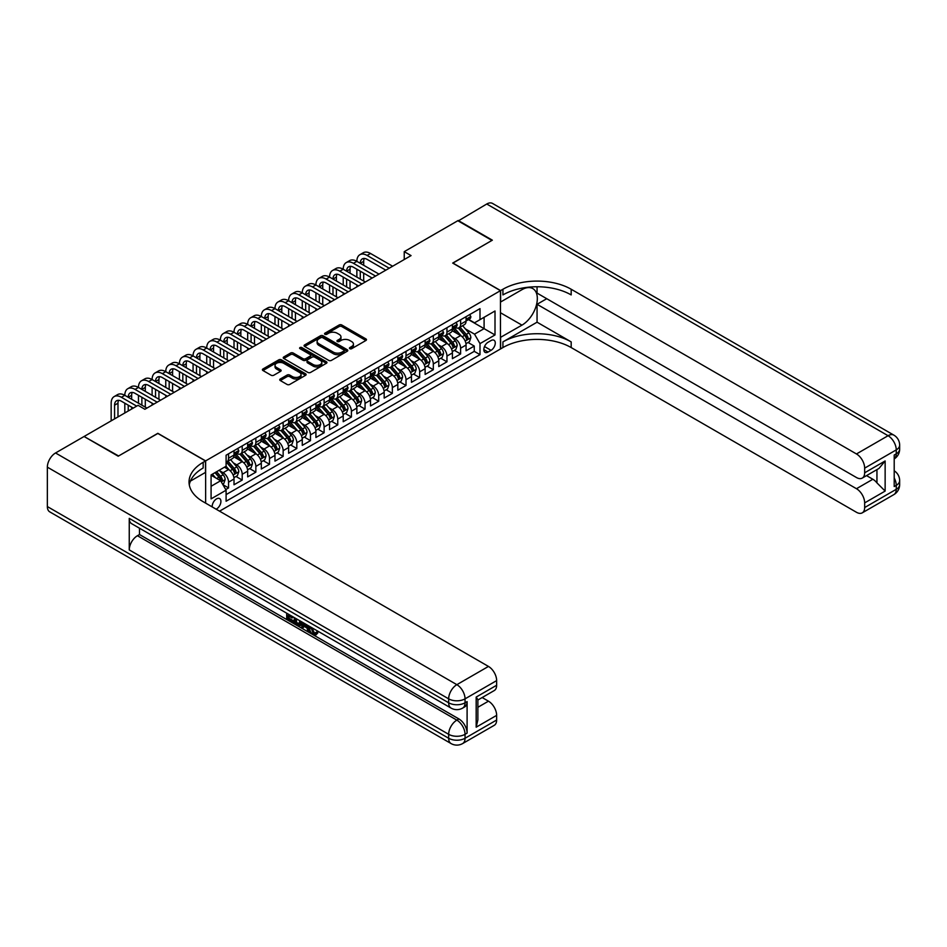 <?xml version="1.0" encoding="UTF-8"?>
<svg xmlns="http://www.w3.org/2000/svg" width="947" height="947" viewBox="0 0 947 947"><rect width="100%" height="100%" fill="white"/><g stroke="black" fill="none" stroke-linecap="round" stroke-linejoin="round"><path stroke-width="1.42" d="M349.81 348.685A1.326 0.769 0 0 0 351.68 348.685L365.921 340.47A1.894 1.089 0 0 0 366.477 339.701A1.894 1.089 0 0 0 365.921 338.919L341.808 324.999A1.894 1.089 0 0 0 339.121 324.999L324.892 333.214A1.326 0.769 0 0 0 326.762 334.303L328.609 333.237A6.061 3.504 0 0 1 337.179 333.237L339.192 334.398A6.061 3.504 0 0 1 340.967 336.872A6.061 3.504 0 0 1 339.192 339.346L337.345 340.411A1.326 0.769 0 0 0 339.227 341.5L341.062 340.435A6.061 3.504 0 0 1 349.644 340.435L351.657 341.595A6.061 3.504 0 0 1 353.432 344.069A6.061 3.504 0 0 1 351.657 346.543L349.81 347.608A1.326 0.769 0 0 0 349.81 348.685L349.81 347.608M216.117 509.19A6.179 3.563 120 0 0 216.543 508.965A6.179 3.563 120 0 0 220.58 503.52A6.179 3.563 120 0 0 219.633 498.572A6.179 3.563 120 0 0 216.543 498.88A6.179 3.563 120 0 0 212.199 506.929M280.3 378.989A1.894 1.089 0 0 0 279.744 379.771A1.894 1.089 0 0 0 280.3 380.54L287.071 384.446A1.894 1.089 0 0 0 289.746 384.446L305.561 375.32A1.894 1.089 0 0 0 306.118 374.55A1.894 1.089 0 0 0 305.561 373.769L281.448 359.848A1.894 1.089 0 0 0 278.761 359.848L262.958 368.975A1.894 1.089 0 0 0 262.402 369.744A1.894 1.089 0 0 0 262.958 370.526L271.126 375.237A1.894 1.089 0 0 0 273.801 375.237L280.572 371.331A1.894 1.089 0 0 0 281.129 370.561A1.894 1.089 0 0 0 280.572 369.792L276.524 367.448A5.066 2.924 0 0 1 275.032 365.376A5.066 2.924 0 0 1 278.158 362.677A5.066 2.924 0 0 1 283.686 363.305L299.56 372.479A5.066 2.924 0 0 1 301.051 374.55A5.066 2.924 0 0 1 297.914 377.249A5.066 2.924 0 0 1 292.398 376.61L289.746 375.083A1.894 1.089 0 0 0 287.071 375.083L280.3 378.989L280.3 380.54M157.853 433.466L118.6 455.969L84.484 436.733M157.853 433.312L205.629 460.893L500.466 290.658L500.466 348.981L219.55 511.167M84.484 436.259L138.061 405.328L144.879 409.27L411.057 255.595L404.239 251.653L457.815 220.722L491.943 240.42L452.69 263.077L500.466 290.658M328.739 360.393A1.894 1.089 0 0 0 331.414 360.393L347.229 351.266A1.894 1.089 0 0 0 347.786 350.485A1.894 1.089 0 0 0 347.229 349.715L323.116 335.794A1.894 1.089 0 0 0 320.429 335.794L304.626 344.921A1.894 1.089 0 0 0 304.07 345.691A1.894 1.089 0 0 0 304.626 346.46L328.739 360.393M300.53 348.981A1.326 0.769 0 0 1 301.88 349.159L301.88 347.585L326.395 361.742A1.894 1.089 0 0 1 326.952 362.512A1.894 1.089 0 0 1 326.395 363.293L310.58 372.42A1.894 1.089 0 0 1 307.905 372.42L283.792 358.499L290.551 354.616L290.551 353.042L283.792 356.948A1.894 1.089 0 0 0 283.236 357.717A1.894 1.089 0 0 0 283.792 358.499L283.792 356.948M290.551 354.616A1.894 1.089 0 0 1 293.239 354.616L293.239 353.042A1.894 1.089 0 0 0 290.551 353.042M293.239 353.042L303.016 358.688A1.894 1.089 0 0 0 305.692 358.688L310.178 356.096A1.894 1.089 0 0 0 310.734 355.326A1.894 1.089 0 0 0 310.178 354.545L299.998 348.674A1.326 0.769 0 0 1 301.88 347.585M225.729 489.552L228.558 487.918L222.888 484.651M219.668 470.73L223.101 472.707A7.718 4.463 60 0 1 228.558 482.165L234.016 479.016L234.016 484.769L242.207 480.046L235.992 476.459M233.317 462.858L236.75 464.835A7.718 4.463 60 0 1 242.207 474.293L247.664 471.133L247.664 476.886L255.856 472.162L249.641 468.576M246.966 454.974L250.399 456.951A7.718 4.463 60 0 1 255.856 466.409L261.313 463.261L261.313 469.014L269.504 464.279L263.302 460.692M260.614 447.091L264.047 449.067A7.718 4.463 60 0 1 269.504 458.526L274.973 455.377L274.973 461.13L283.153 456.395L276.95 452.808M274.275 439.207L277.696 441.184A7.718 4.463 60 0 1 283.153 450.642L288.622 447.493L288.622 453.246L296.813 448.523L290.599 444.936M287.924 431.323L291.345 433.312A7.718 4.463 60 0 1 296.813 442.77L302.271 439.609L302.271 445.362L310.462 440.639L304.247 437.052M301.572 423.451L304.993 425.428A7.718 4.463 60 0 1 310.462 434.886L315.919 431.737L315.919 437.49L324.111 432.755L317.896 429.169M315.221 415.567L318.654 417.544A7.718 4.463 60 0 1 324.111 427.002L329.568 423.854L329.568 429.607L337.759 424.872L331.545 421.285M328.869 407.683L332.302 409.66A7.718 4.463 60 0 1 337.759 419.119L343.216 415.97L343.216 421.723L351.408 417L345.193 413.413M342.518 399.8L345.951 401.788A7.718 4.463 60 0 1 351.408 411.247L356.865 408.086L356.865 413.839L365.057 409.116L358.854 405.529M356.167 391.928L359.6 393.905A7.718 4.463 60 0 1 365.057 403.363L370.514 400.202L370.514 405.955L378.705 401.232L372.502 397.645M369.827 384.044L373.248 386.021A7.718 4.463 60 0 1 378.705 395.479L384.174 392.33L384.174 398.083L392.354 393.348L386.151 389.762M383.476 376.16L386.897 378.137A7.718 4.463 60 0 1 392.354 387.595L397.823 384.446L397.823 390.2L406.014 385.476L399.8 381.89M397.124 368.276L400.545 370.265A7.718 4.463 60 0 1 406.014 379.723L411.472 376.563L411.472 382.316L419.663 377.593L413.448 374.006M410.773 360.405L414.194 362.381A7.718 4.463 60 0 1 419.663 371.84L425.12 368.679L425.12 374.432L433.312 369.709L427.097 366.122M424.422 352.521L427.855 354.498A7.718 4.463 60 0 1 433.312 363.956L438.769 360.807L438.769 366.56L446.96 361.825L440.746 358.238M438.07 344.637L441.503 346.614A7.718 4.463 60 0 1 446.96 356.072L452.417 352.923L452.417 358.676L460.609 353.953L460.609 348.188A7.718 4.463 -120 0 0 455.152 338.742L451.719 336.753M454.394 350.366L460.609 353.953M234.016 479.016A7.718 4.463 -120 0 0 228.558 469.558L224.463 467.191M247.664 471.133A7.718 4.463 -120 0 0 242.207 461.674L233.767 456.809M261.313 463.261A7.718 4.463 -120 0 0 255.856 453.802L247.416 448.925M274.973 455.377A7.718 4.463 -120 0 0 269.504 445.919L261.064 441.042M288.622 447.493A7.718 4.463 -120 0 0 283.153 438.035L274.713 433.158M302.271 439.609A7.718 4.463 -120 0 0 296.813 430.151L288.362 425.286M315.919 431.737A7.718 4.463 -120 0 0 310.462 422.279L302.022 417.402M329.568 423.854A7.718 4.463 -120 0 0 324.111 414.395L315.671 409.518M343.216 415.97A7.718 4.463 -120 0 0 337.759 406.512L329.319 401.635M356.865 408.086A7.718 4.463 -120 0 0 351.408 398.628L342.968 393.763M370.514 400.202A7.718 4.463 -120 0 0 365.057 390.756L356.617 385.879M384.174 392.33A7.718 4.463 -120 0 0 378.705 382.872L370.265 377.995M397.823 384.446A7.718 4.463 -120 0 0 392.354 374.988L383.914 370.111M411.472 376.563A7.718 4.463 -120 0 0 406.014 367.105L397.562 362.239M425.12 368.679A7.718 4.463 -120 0 0 419.663 359.233L411.223 354.356M438.769 360.807A7.718 4.463 -120 0 0 433.312 351.349L424.872 346.472M452.417 352.923A7.718 4.463 -120 0 0 446.96 343.465L438.52 338.588M491.055 340.553L488.048 342.281A5.99 3.457 120 0 0 484.142 347.561A5.99 3.457 120 0 0 485.053 352.355A5.99 3.457 120 0 0 488.048 352.059L491.055 350.319A5.99 3.457 120 0 0 494.961 345.051A5.99 3.457 120 0 0 494.038 340.257A5.99 3.457 120 0 0 491.055 340.553M205.629 503.129L205.629 460.893M211.086 486.273L220.639 480.756L226.096 490.203L226.096 501.235L479.999 354.652L479.999 343.619L474.53 334.161L465.368 328.881M226.096 490.203L211.086 498.88L211.086 474.921L226.096 466.244L226.096 455.211L479.999 308.627L479.999 319.66L495.009 310.995L495.009 334.954L479.999 343.619M236.679 453.435L236.75 453.483A7.718 4.463 60 0 0 240.609 453.862L246.066 450.713A7.718 4.463 -120 0 0 247.664 447.173L247.664 442.77M250.328 445.563L250.399 445.599A7.718 4.463 60 0 0 254.258 445.99L259.715 442.829A7.718 4.463 -120 0 0 261.313 439.301L261.313 434.886M263.976 437.68L264.047 437.715A7.718 4.463 60 0 0 267.906 438.106L273.363 434.945A7.718 4.463 -120 0 0 274.973 431.418L274.973 427.002M277.625 429.796L277.696 429.843A7.718 4.463 60 0 0 281.555 430.222L287.024 427.073A7.718 4.463 -120 0 0 288.622 423.534L288.622 419.119M291.274 421.912L291.345 421.96A7.718 4.463 60 0 0 295.204 422.338L300.673 419.19A7.718 4.463 -120 0 0 302.271 415.65L302.271 411.247M304.922 414.04L304.993 414.076A7.718 4.463 60 0 0 308.864 414.466L314.321 411.306A7.718 4.463 -120 0 0 315.919 407.778L315.919 403.363M318.583 406.156L318.654 406.192A7.718 4.463 60 0 0 322.513 406.583L327.97 403.422A7.718 4.463 -120 0 0 329.568 399.894L329.568 395.479M332.231 398.273L332.302 398.32A7.718 4.463 60 0 0 336.161 398.699L341.618 395.55A7.718 4.463 -120 0 0 343.216 392.011L343.216 387.595M345.88 390.389L345.951 390.436A7.718 4.463 60 0 0 349.81 390.815L355.267 387.666A7.718 4.463 -120 0 0 356.865 384.127L356.865 379.711M359.529 382.517L359.6 382.552A7.718 4.463 60 0 0 363.459 382.931L368.916 379.783A7.718 4.463 -120 0 0 370.514 376.255L370.514 371.84M373.177 374.633L373.248 374.669A7.718 4.463 60 0 0 377.107 375.059L382.564 371.899A7.718 4.463 -120 0 0 384.174 368.371L384.174 363.956M386.826 366.749L386.897 366.797A7.718 4.463 60 0 0 390.756 367.176L396.225 364.027A7.718 4.463 -120 0 0 397.823 360.487L397.823 356.072M400.474 358.866L400.545 358.913A7.718 4.463 60 0 0 404.405 359.292L409.873 356.143A7.718 4.463 -120 0 0 411.472 352.604L411.472 348.188M414.123 350.994L414.194 351.029A7.718 4.463 60 0 0 418.065 351.408L423.522 348.259A7.718 4.463 -120 0 0 425.12 344.732L425.12 340.316M427.784 343.11L427.855 343.145A7.718 4.463 60 0 0 431.714 343.536L437.171 340.375A7.718 4.463 -120 0 0 438.769 336.848L438.769 332.433M441.432 335.226L441.503 335.274A7.718 4.463 60 0 0 445.362 335.652L450.819 332.504A7.718 4.463 -120 0 0 452.417 328.964L452.417 324.549M226.096 494.618L474.258 351.349L474.258 346.069L466.066 350.792L466.066 345.039A7.718 4.463 -120 0 0 460.609 335.581L452.169 330.716M455.081 327.342L455.152 327.39A7.718 4.463 -120 0 0 459.011 327.769A7.718 4.463 -120 0 0 460.609 324.241L460.609 319.826M459.011 327.769L464.468 324.62A7.718 4.463 -120 0 0 466.066 321.08L466.066 316.665M228.558 453.802L228.558 458.206A7.718 4.463 60 0 1 226.96 461.745A7.718 4.463 60 0 1 226.096 462.053M226.96 461.745L232.417 458.597A7.718 4.463 -120 0 0 234.016 455.057L234.016 450.642M242.207 445.919L242.207 450.334A7.718 4.463 60 0 1 240.609 453.862M255.856 438.035L255.856 442.45A7.718 4.463 60 0 1 254.258 445.99M269.504 430.151L269.504 434.566A7.718 4.463 60 0 1 267.906 438.106M283.153 422.279L283.153 426.683A7.718 4.463 60 0 1 281.555 430.222M296.813 414.395L296.813 418.811A7.718 4.463 60 0 1 295.204 422.338M310.462 406.512L310.462 410.927A7.718 4.463 60 0 1 308.864 414.466M324.111 398.628L324.111 403.043A7.718 4.463 60 0 1 322.513 406.583M337.759 390.756L337.759 395.159A7.718 4.463 60 0 1 336.161 398.699M351.408 382.872L351.408 387.287A7.718 4.463 60 0 1 349.81 390.815M365.057 374.988L365.057 379.404A7.718 4.463 60 0 1 363.459 382.931M378.705 367.105L378.705 371.52A7.718 4.463 60 0 1 377.107 375.059M392.354 359.233L392.354 363.636A7.718 4.463 60 0 1 390.756 367.176M406.014 351.349L406.014 355.764A7.718 4.463 60 0 1 404.405 359.292M419.663 343.465L419.663 347.88A7.718 4.463 60 0 1 418.065 351.408M433.312 335.581L433.312 339.997A7.718 4.463 60 0 1 431.714 343.536M446.96 327.698L446.96 332.113A7.718 4.463 60 0 1 445.362 335.652M446.96 356.072L446.96 361.825M433.312 363.956L433.312 369.709M419.663 371.84L419.663 377.593M406.014 379.723L406.014 385.476M392.354 387.595L392.354 393.348M378.705 395.479L378.705 401.232M365.057 403.363L365.057 409.116M351.408 411.247L351.408 417M337.759 419.119L337.759 424.872M324.111 427.002L324.111 432.755M310.462 434.886L310.462 440.639M296.813 442.77L296.813 448.523M283.153 450.642L283.153 456.395M269.504 458.526L269.504 464.279M255.856 466.409L255.856 472.162M242.207 474.293L242.207 480.046M228.558 482.165L228.558 487.918M220.639 480.756L211.086 475.228M474.53 334.161L484.095 328.645L484.095 317.304L495.009 310.995M468.457 319.624L495.009 334.954M468.729 319.47L474.53 322.82L479.999 319.66M404.239 251.653L404.239 259.537M468.055 342.483L474.258 346.069M474.258 351.349L479.999 354.652M350.343 348.875L351.657 348.117A6.061 3.504 0 0 0 353.432 345.643L353.432 344.069M340.967 336.872L340.967 338.446A6.061 3.504 0 0 1 339.192 340.92L337.878 341.678M365.897 340.482L341.808 326.573A1.894 1.089 0 0 0 339.121 326.573L325.413 334.492M347.206 351.278L323.116 337.369A1.894 1.089 0 0 0 320.429 337.369L304.65 346.484L304.626 344.921M343.879 351.029A1.326 0.769 0 0 0 343.879 349.952L322.714 337.724A1.326 0.769 0 0 0 320.832 337.724L318.89 338.848A6.061 3.504 0 0 0 317.115 341.322A6.061 3.504 0 0 0 318.89 343.797L333.368 352.154A6.061 3.504 0 0 0 341.938 352.154L343.879 351.029L343.879 352.604A1.326 0.769 0 0 0 344.27 352.059L344.27 350.485M317.115 341.322L317.115 342.897A6.061 3.504 0 0 0 318.89 345.371L318.89 343.797M343.879 352.604L341.938 353.728A6.061 3.504 0 0 1 333.368 353.728L318.89 345.371M293.239 354.616L303.016 360.262A1.894 1.089 0 0 0 305.692 360.262L310.178 357.67A1.894 1.089 0 0 0 310.734 356.901L310.734 355.326M301.88 349.159L326.372 363.305M313.161 364.548A5.066 2.924 0 0 0 318.689 365.187A5.066 2.924 0 0 0 321.814 362.476A5.066 2.924 0 0 0 320.335 360.405L314.735 357.185A1.894 1.089 0 0 0 312.06 357.185L307.574 359.765A1.894 1.089 0 0 0 307.017 360.547A1.894 1.089 0 0 0 307.574 361.316L313.161 364.548L313.161 366.122A5.066 2.924 0 0 0 318.689 366.761A5.066 2.924 0 0 0 321.814 364.05L321.814 362.476M307.017 360.547L307.017 362.121A1.894 1.089 0 0 0 307.574 362.89L307.574 361.316M313.161 366.122L307.574 362.89M301.051 374.55L301.051 376.125A5.066 2.924 0 0 1 297.914 378.824A5.066 2.924 0 0 1 292.398 378.196L289.746 376.657A1.894 1.089 0 0 0 287.071 376.657L280.324 380.552M275.032 365.376L275.032 366.951A5.066 2.924 0 0 0 276.524 369.022L276.524 367.448M280.572 369.792L280.572 371.331L276.524 369.022M305.538 375.332L281.448 361.423A1.894 1.089 0 0 0 278.761 361.423L262.982 370.537L262.958 368.975M465.96 343.69L469.487 341.654L470.848 337.712A5.114 2.959 -120 0 0 468.86 332.906L462.621 325.685M461.367 336.078L454.24 327.828M457.318 333.675L453.175 328.893A12.264 7.079 -120 0 0 452.796 328.467M458.312 328.053L464.622 335.356A5.114 2.959 60 0 1 466.445 338.872C467.214 339.902 467.759 339.594 468.09 337.925A5.114 2.959 -120 0 0 466.267 334.409L460.029 327.188M458.691 327.934L465.462 335.783A2.604 1.503 60 0 1 466.125 336.801L468.09 337.925M466.445 338.872L466.824 339.488M469.688 314.582L470.848 316.594A5.114 2.959 60 0 1 469.783 318.855L467.191 320.346A5.114 2.959 -120 0 0 468.09 319.175L467.984 318.725M111.166 420.859L111.166 403.197A14.477 8.357 60 0 1 114.161 396.58L117.57 394.603A14.477 8.357 60 0 1 124.815 395.325A14.477 8.357 60 0 1 127.809 388.696L131.231 386.719A14.477 8.357 60 0 1 138.463 387.441A14.477 8.357 60 0 1 141.458 380.812L144.879 378.847A14.477 8.357 60 0 1 152.112 379.558A14.477 8.357 60 0 1 155.119 372.929L158.528 370.964A14.477 8.357 60 0 1 165.761 371.674A14.477 8.357 60 0 1 168.767 365.057L172.176 363.08A14.477 8.357 60 0 1 179.421 363.802A14.477 8.357 60 0 1 182.416 357.173L185.825 355.196A14.477 8.357 60 0 1 193.07 355.918A14.477 8.357 60 0 1 196.065 349.289L199.474 347.324A14.477 8.357 60 0 1 206.718 348.034A14.477 8.357 60 0 1 209.713 341.405L213.122 339.44A14.477 8.357 60 0 1 220.367 340.151A14.477 8.357 60 0 1 223.362 333.522L226.783 331.557A14.477 8.357 60 0 1 234.016 332.279A14.477 8.357 60 0 1 237.01 325.65L240.431 323.673A14.477 8.357 60 0 1 247.664 324.395A14.477 8.357 60 0 1 250.671 317.766L254.08 315.801A14.477 8.357 60 0 1 261.313 316.511A14.477 8.357 60 0 1 264.32 309.882L267.729 307.917A14.477 8.357 60 0 1 274.973 308.627A14.477 8.357 60 0 1 277.968 301.998L281.377 300.033A14.477 8.357 60 0 1 288.622 300.755A14.477 8.357 60 0 1 291.617 294.126L295.026 292.15A14.477 8.357 60 0 1 302.271 292.872A14.477 8.357 60 0 1 305.265 286.243L308.675 284.278A14.477 8.357 60 0 1 315.919 284.988A14.477 8.357 60 0 1 318.914 278.359L322.335 276.394A14.477 8.357 60 0 1 329.568 277.104A14.477 8.357 60 0 1 332.563 270.475L335.984 268.51A14.477 8.357 60 0 1 343.216 269.232A14.477 8.357 60 0 1 346.211 262.603L349.632 260.626A14.477 8.357 60 0 1 356.865 261.348A14.477 8.357 60 0 1 359.872 254.719L363.281 252.742A14.477 8.357 60 0 1 370.514 253.465L392.638 266.237M359.872 254.719A14.477 8.357 60 0 1 367.105 255.441L389.217 268.202M466.244 320.595L466.267 320.595A5.114 2.959 -120 0 0 467.191 320.346M467.427 318.796L468.09 319.175L466.445 320.122A5.114 2.959 60 0 1 466.066 320.844M385.808 270.167L367.105 259.371A9.648 5.575 -120 0 0 362.275 258.898A9.648 5.575 -120 0 0 360.286 263.313L363.695 261.348L363.695 265.29M364.299 258.448A9.648 5.575 -120 0 0 363.695 261.348M360.286 271.197L360.286 279.081M363.695 273.162L363.695 281.046M356.865 286.882L356.865 284.988M356.865 277.104L356.865 269.232M458.218 220.959L486.746 204.007L888.073 435.715A11.577 6.688 120 0 1 893.861 435.135A11.577 11.577 0 0 1 899.65 445.173A11.577 6.688 180 0 1 896.253 449.896L864.658 468.138A11.577 6.688 -120 0 0 856.467 453.956L888.073 435.715A11.577 6.688 60 0 1 896.253 449.896L896.253 453.838L894.205 455.022L894.205 486.545L896.253 485.361L896.253 489.303A11.577 6.688 60 0 1 893.861 494.606L862.255 512.848A11.577 6.688 -120 0 0 864.658 507.545L896.253 489.303A11.577 6.688 0 0 0 899.65 484.568A11.577 11.577 0 0 1 893.861 494.606M458.218 220.485L492.345 240.183L452.832 263.159M500.466 337.392L521.963 325.141A21.722 12.536 120 0 0 536.156 305.999A21.722 12.536 120 0 0 532.83 288.598A21.722 12.536 120 0 0 521.963 289.675L500.608 302.01L500.608 290.587L502.928 289.249A48.261 27.865 180 0 1 571.183 289.249L856.467 453.956M500.608 337.475L500.608 348.898L502.928 347.561A48.261 27.865 180 0 1 571.183 347.561L856.467 512.28A11.577 6.688 -120 0 0 862.255 512.848M537.056 322.193L502.928 341.891A48.261 27.865 180 0 1 571.183 341.891L537.056 322.193L537.056 304.295L546.739 298.707M537.056 286.763L537.056 293.108L856.467 477.525A11.577 6.688 -120 0 0 862.255 478.093A11.577 6.688 -120 0 0 864.658 472.79L885.137 460.964L885.137 491.079L876.946 482.887L876.946 469.617M885.137 491.079L864.658 502.893L864.658 507.545M864.658 502.893A11.577 6.688 -120 0 0 856.467 488.711L872.85 479.253A11.577 6.688 60 0 1 876.946 482.887M537.056 304.295L856.467 488.711M486.746 204.007A11.577 6.688 -60 0 1 492.547 203.439L893.861 435.135M452.832 263.006L500.608 290.587M864.658 468.138L864.658 472.79M866.552 475.619L872.85 479.253M502.928 289.249L502.928 294.919A48.261 27.865 180 0 1 571.183 294.919L571.183 289.249M862.255 478.093L879.005 468.422L885.137 460.964M311.847 627.672L314.38 632.963L315.339 633.294M310.865 627.151L313.291 633.59L314.889 633.792L316.677 631.921L317.837 632.904L315.777 635.058L313.398 634.75C310.888 633.046 309.622 630.666 309.598 627.636L309.693 626.476M304.188 626.405L302.567 628.37L301.347 627.672L303.407 622.854M308.604 625.849L310.237 631.542L309.148 632.17L307.917 631.471L306.994 628.015L303.502 626.003L302.567 628.37M288.953 616.154L288.953 618.166L293.795 620.96L293.795 622.049L292.694 622.676L286.716 619.22L286.716 613.206M293.262 616.994L292.173 618.012L287.864 615.526L287.864 618.793L288.953 618.166M129.254 518.376L448.665 702.792A11.577 6.688 120 0 0 451.068 708.096L131.645 523.679A11.577 6.688 -60 0 1 129.254 518.376L129.254 549.911A11.577 6.688 -60 0 1 137.445 535.718L139.493 534.534L458.904 718.951A11.577 6.688 60 0 1 467.096 733.132L467.096 701.609A11.577 6.688 60 0 1 464.693 706.912L462.645 708.096A11.577 6.688 -120 0 0 465.048 702.792L467.096 701.609M139.493 534.534L139.493 528.213M302.081 622.084L300.957 625.186L299.856 625.813L294.268 623.588L294.268 617.574M118.197 456.205L157.711 433.383L205.487 460.964L203.167 462.314A48.261 27.865 -0 0 0 189.033 482.011A48.261 27.865 -0 0 0 203.167 501.709L488.463 666.428A11.577 6.688 60 0 1 496.642 680.609L465.048 698.85L465.048 702.792A11.577 6.688 -0 0 1 448.665 702.792L448.665 698.85L47.35 467.155A11.577 6.688 -60 0 1 55.542 452.974L84.07 436.496L118.197 456.205M205.487 460.964L205.487 472.399L190.394 481.112M476.175 697.075L477.868 699.644L477.868 719.898L476.175 727.189L476.175 697.075L496.642 685.261L496.642 680.609M496.642 685.261A11.577 6.688 60 0 1 494.251 690.564L477.868 700.022M47.35 506.562L448.665 738.258A11.577 6.688 120 0 0 451.068 743.561L49.753 511.865A11.577 6.688 -60 0 1 47.35 506.562L47.35 467.155M482.153 697.537L488.463 701.182A11.577 6.688 60 0 1 496.642 715.364L476.175 727.189M467.096 733.132L465.048 734.316L465.048 738.258L496.642 720.016L496.642 715.364M496.642 720.016A11.577 6.688 60 0 1 494.251 725.319L462.645 743.561A11.577 6.688 -120 0 0 465.048 738.258A11.577 6.688 -0 0 1 448.665 738.258L448.665 734.316L129.254 549.911M203.167 462.314L203.167 467.984A48.261 27.865 -0 0 0 189.282 484.852M287.864 618.793L292.694 621.587L293.795 620.96M292.694 621.587L292.694 622.676M287.864 613.869L292.659 616.639M292.173 616.911L292.173 618.012M300.909 621.398L299.856 625.813M295.428 618.237L295.428 623.162L299.051 624.582L299.749 620.735M300.992 622.688L302.057 622.072M296.518 618.865L296.518 622.534L300.14 623.955M295.428 623.162L296.518 622.534M297.121 624.132L298.21 623.505M307.077 624.973L309.148 632.17M304.496 623.469L303.845 625.115L306.639 626.725L305.999 624.345M305.183 623.872L306.236 625.233M303.845 625.115L304.934 624.487M313.291 633.59L314.38 632.963M310.758 628.299L311.8 627.695M315.588 632.549L316.748 633.531L317.837 632.904M316.748 633.531L315.777 635.058M452.311 351.574L455.838 349.538L457.2 345.596A5.114 2.959 -120 0 0 455.211 340.79L448.973 333.569M447.718 343.962L440.592 335.712M443.658 341.559L439.526 336.777A12.264 7.079 -120 0 0 439.148 336.351M444.664 335.925L450.973 343.228A5.114 2.959 60 0 1 452.796 346.756C453.566 347.786 454.11 347.466 454.442 345.809A5.114 2.959 -120 0 0 452.607 342.281L446.38 335.06M445.031 335.806L451.814 343.654A2.604 1.503 60 0 1 452.477 344.672L454.442 345.809M452.796 346.756L453.175 347.36M438.65 359.446L442.178 357.41L443.551 353.48A5.114 2.959 -120 0 0 441.551 348.674L435.324 341.453M434.069 351.846L426.943 343.595M430.009 349.443L425.878 344.649A12.264 7.079 -120 0 0 425.499 344.223M431.015 343.808L437.325 351.112A5.114 2.959 60 0 1 439.148 354.64C439.917 355.67 440.462 355.35 440.781 353.693A5.114 2.959 -120 0 0 438.958 350.165L432.72 342.944M431.382 343.69L438.165 351.538A2.604 1.503 60 0 1 438.816 352.556L440.781 353.693M439.148 354.64L439.515 355.243M425.002 367.329L428.529 365.293L429.902 361.352A5.114 2.959 -120 0 0 427.902 356.557L421.664 349.336M420.421 359.73L413.294 351.479M416.36 357.327L412.229 352.533A12.264 7.079 -120 0 0 411.85 352.106M417.367 351.692L423.676 358.996A5.114 2.959 60 0 1 425.499 362.523C426.268 363.541 426.813 363.234 427.133 361.576A5.114 2.959 -120 0 0 425.31 358.049L419.071 350.828M417.734 351.574L424.516 359.422A2.604 1.503 60 0 1 425.167 360.44L427.133 361.576M425.499 362.523L425.866 363.127M411.353 375.213L414.881 373.177L416.242 369.235A5.114 2.959 -120 0 0 414.253 364.429L408.015 357.208M406.772 367.602L399.646 359.351M402.712 365.199L398.58 360.416A12.264 7.079 -120 0 0 398.19 359.99M403.718 359.576L410.027 366.88A5.114 2.959 60 0 1 411.85 370.395C412.62 371.425 413.164 371.117 413.484 369.448A5.114 2.959 -120 0 0 411.661 365.933L405.423 358.712M404.085 359.458L410.868 367.306A2.604 1.503 60 0 1 411.519 368.324L413.484 369.448M411.85 370.395L412.217 371.011M456.04 322.465L457.2 324.478A5.114 2.959 60 0 1 456.134 326.739L453.542 328.23A5.114 2.959 -120 0 0 454.442 327.058L454.323 326.597M346.211 262.603A14.477 8.357 60 0 1 353.456 263.313L356.865 261.348L378.978 274.109M353.456 263.313L375.568 276.086M452.595 328.467L452.607 328.467A5.114 2.959 -120 0 0 453.542 328.23M453.779 326.668L454.442 327.058L452.796 328.005A5.114 2.959 60 0 1 452.417 328.727M372.159 278.051L353.456 267.255A9.648 5.575 -120 0 0 348.626 266.782A9.648 5.575 -120 0 0 346.626 271.197L350.047 269.232L350.047 273.162M350.65 266.332A9.648 5.575 -120 0 0 350.047 269.232M346.626 279.081L346.626 286.965M350.047 281.046L350.047 288.93M343.216 294.766L343.216 292.872M343.216 284.988L343.216 277.104M442.391 330.349L443.551 332.35A5.114 2.959 60 0 1 442.486 334.611L439.893 336.114A5.114 2.959 -120 0 0 440.781 334.93L440.675 334.48M332.563 270.475A14.477 8.357 60 0 1 339.807 271.197L343.216 269.232L365.329 281.993M339.807 271.197L361.92 283.97M438.946 336.351L438.958 336.351A5.114 2.959 -120 0 0 439.893 336.114M440.13 334.551L440.781 334.93L439.148 335.877A5.114 2.959 60 0 1 438.769 336.611M358.511 285.935L339.807 275.139A9.648 5.575 -120 0 0 334.978 274.666A9.648 5.575 -120 0 0 332.977 279.081L336.398 277.104L336.398 281.046M337.002 274.216A9.648 5.575 -120 0 0 336.398 277.104M332.977 286.965L332.977 294.837M336.398 288.93L336.398 296.813M329.568 302.638L329.568 300.755M329.568 292.872L329.568 284.988M428.742 338.221L429.902 340.233A5.114 2.959 60 0 1 428.837 342.494L426.245 343.998A5.114 2.959 -120 0 0 427.133 342.814L427.026 342.364M318.914 278.359A14.477 8.357 60 0 1 326.159 279.081L329.568 277.104L351.68 289.877M326.159 279.081L348.271 291.842M425.286 344.235L425.31 344.235A5.114 2.959 -120 0 0 426.245 343.998M426.47 342.435L427.133 342.814L425.499 343.761A5.114 2.959 60 0 1 425.12 344.495M344.862 293.819L326.159 283.023A9.648 5.575 -120 0 0 321.329 282.537A9.648 5.575 -120 0 0 319.328 286.965L322.738 284.988L322.738 288.93M323.353 282.099A9.648 5.575 -120 0 0 322.738 284.988M319.328 294.837L319.328 302.72M322.738 296.813L322.738 304.685M315.919 310.521L315.919 308.627M315.919 300.755L315.919 292.872M415.082 346.105L416.242 348.117A5.114 2.959 60 0 1 415.188 350.378L412.596 351.87A5.114 2.959 -120 0 0 413.484 350.698L413.377 350.248M305.265 286.243A14.477 8.357 60 0 1 312.51 286.965L315.919 284.988L338.032 297.76M312.51 286.965L334.622 299.726M411.637 352.118L411.661 352.118A5.114 2.959 -120 0 0 412.596 351.87M412.821 350.319L413.484 350.698L411.85 351.645A5.114 2.959 60 0 1 411.472 352.367M331.201 301.691L312.51 290.895A9.648 5.575 -120 0 0 307.68 290.421A9.648 5.575 -120 0 0 305.68 294.837L309.089 292.872L309.089 296.813M309.693 289.971A9.648 5.575 -120 0 0 309.089 292.872M305.68 302.72L305.68 310.604M309.089 304.685L309.089 312.569M302.271 318.405L302.271 316.511M302.271 308.627L302.271 300.755M397.704 383.097L401.232 381.061L402.593 377.119A5.114 2.959 -120 0 0 400.605 372.313L394.366 365.092M393.123 375.486L385.985 367.235M389.063 373.082L384.92 368.3A12.264 7.079 -120 0 0 384.541 367.874M390.069 367.448L396.379 374.752A5.114 2.959 60 0 1 398.202 378.279C398.971 379.309 399.516 378.989 399.835 377.332A5.114 2.959 -120 0 0 398.012 373.816L391.774 366.596M390.436 367.329L397.219 375.178A2.604 1.503 60 0 1 397.87 376.196L399.835 377.332M398.202 378.279L398.569 378.883M401.433 353.989L402.593 356.001A5.114 2.959 60 0 1 401.54 358.262L398.947 359.753A5.114 2.959 -120 0 0 399.835 358.582L399.729 358.12M291.617 294.126A14.477 8.357 60 0 1 298.85 294.837L302.271 292.872L324.383 305.632M298.85 294.837L320.974 307.609M397.989 359.99L398.012 359.99A5.114 2.959 -120 0 0 398.947 359.753M399.172 358.191L399.835 358.582L398.202 359.529A5.114 2.959 60 0 1 397.823 360.251M317.553 309.574L298.85 298.779A9.648 5.575 -120 0 0 294.032 298.305A9.648 5.575 -120 0 0 292.031 302.72L295.44 300.755L295.44 304.685M296.044 297.855A9.648 5.575 -120 0 0 295.44 300.755M292.031 310.604L292.031 318.488M295.44 312.569L295.44 320.453M288.622 326.289L288.622 324.395M288.622 316.511L288.622 308.627M384.056 390.969L387.583 388.933L388.945 385.003A5.114 2.959 -120 0 0 386.956 380.197L380.718 372.976M379.463 383.369L372.337 375.119M375.414 380.966L371.271 376.172A12.264 7.079 -120 0 0 370.893 375.746M376.409 375.332L382.718 382.635A5.114 2.959 60 0 1 384.541 386.163C385.311 387.193 385.867 386.873 386.187 385.216A5.114 2.959 -120 0 0 384.364 381.688L378.125 374.467M376.788 375.213L383.559 383.062A2.604 1.503 60 0 1 384.222 384.08L386.187 385.216M384.541 386.163L384.92 386.767M387.785 361.872L388.945 363.873A5.114 2.959 60 0 1 387.891 366.134L385.299 367.637A5.114 2.959 -120 0 0 386.187 366.453L386.08 366.004M277.968 301.998A14.477 8.357 60 0 1 285.201 302.72L288.622 300.755L310.734 313.516M285.201 302.72L307.313 315.493M384.34 367.874L384.364 367.874A5.114 2.959 -120 0 0 385.299 367.637M385.524 366.075L386.187 366.453L384.541 367.4A5.114 2.959 60 0 1 384.174 368.134M303.904 317.458L285.201 306.662A9.648 5.575 -120 0 0 280.383 306.189A9.648 5.575 -120 0 0 278.382 310.604L281.792 308.627L281.792 312.569M282.395 305.739A9.648 5.575 -120 0 0 281.792 308.627M278.382 318.488L278.382 326.36M281.792 320.453L281.792 328.337M274.973 334.161L274.973 332.279M274.973 324.395L274.973 316.511M370.407 398.853L373.935 396.817L375.296 392.875A5.114 2.959 -120 0 0 373.307 388.081L367.069 380.86M365.814 391.253L358.688 383.002M361.766 388.85L357.623 384.056A12.264 7.079 -120 0 0 357.244 383.63M362.76 383.215L369.07 390.519A5.114 2.959 60 0 1 370.893 394.047C371.662 395.077 372.207 394.757 372.538 393.1A5.114 2.959 -120 0 0 370.715 389.572L364.477 382.351M363.139 383.097L369.91 390.945A2.604 1.503 60 0 1 370.573 391.963L372.538 393.1M370.893 394.047L371.271 394.65M374.136 369.744L375.296 371.757A5.114 2.959 60 0 1 374.243 374.018L371.638 375.521A5.114 2.959 -120 0 0 372.538 374.337L372.431 373.887M264.32 309.882A14.477 8.357 60 0 1 271.552 310.604L274.973 308.627L297.086 321.4M271.552 310.604L293.665 323.365M370.691 375.758L370.715 375.758A5.114 2.959 -120 0 0 371.638 375.521M371.875 373.958L372.538 374.337L370.893 375.284A5.114 2.959 60 0 1 370.514 376.018M290.255 325.342L271.552 314.546A9.648 5.575 -120 0 0 266.734 314.061A9.648 5.575 -120 0 0 264.734 318.488L268.143 316.511L268.143 320.453M268.747 313.623A9.648 5.575 -120 0 0 268.143 316.511M264.734 326.36L264.734 334.244M268.143 328.337L268.143 336.221M261.313 342.045L261.313 340.151M261.313 332.279L261.313 324.395M356.759 406.737L360.286 404.7L361.647 400.759A5.114 2.959 -120 0 0 359.659 395.953L353.42 388.732M352.166 399.125L345.039 390.874M348.105 396.722L343.974 391.94A12.264 7.079 -120 0 0 343.595 391.513M349.112 391.099L355.421 398.403A5.114 2.959 60 0 1 357.244 401.919C358.013 402.949 358.558 402.641 358.889 400.972A5.114 2.959 -120 0 0 357.055 397.456L350.828 390.235M349.49 390.981L356.261 398.829A2.604 1.503 60 0 1 356.924 399.847L358.889 400.972M357.244 401.919L357.623 402.534M360.487 377.628L361.647 379.64A5.114 2.959 60 0 1 360.582 381.901L357.99 383.405A5.114 2.959 -120 0 0 358.889 382.221L358.771 381.771M250.671 317.766A14.477 8.357 60 0 1 257.904 318.488L261.313 316.511L283.425 329.284M257.904 318.488L280.016 331.249M357.043 383.642L357.055 383.642A5.114 2.959 -120 0 0 357.99 383.405M358.226 381.842L358.889 382.221L357.244 383.168A5.114 2.959 60 0 1 356.865 383.89M276.607 333.226L257.904 322.418A9.648 5.575 -120 0 0 253.074 321.944A9.648 5.575 -120 0 0 251.085 326.36L254.494 324.395L254.494 328.337M255.098 321.495A9.648 5.575 -120 0 0 254.494 324.395M251.085 334.244L251.085 342.127M254.494 336.221L254.494 344.092M247.664 349.928L247.664 348.034M247.664 340.151L247.664 332.279M343.098 414.62L346.626 412.584L347.999 408.642A5.114 2.959 -120 0 0 345.998 403.836L339.772 396.615M338.517 407.009L331.391 398.758M334.457 404.606L330.325 399.823A12.264 7.079 -120 0 0 329.947 399.397M335.463 398.971L341.772 406.275A5.114 2.959 60 0 1 343.595 409.802C344.365 410.832 344.909 410.513 345.229 408.855A5.114 2.959 -120 0 0 343.406 405.34L337.168 398.119M335.83 398.853L342.613 406.701A2.604 1.503 60 0 1 343.264 407.719L345.229 408.855M343.595 409.802L343.962 410.406M346.839 385.512L347.999 387.524A5.114 2.959 60 0 1 346.933 389.785L344.341 391.277A5.114 2.959 -120 0 0 345.229 390.105L345.122 389.643M237.01 325.65A14.477 8.357 60 0 1 244.255 326.36L247.664 324.395L269.777 337.156M244.255 326.36L266.367 339.133M343.394 391.525L343.406 391.525A5.114 2.959 -120 0 0 344.341 391.277M344.578 389.726L345.229 390.105L343.595 391.052A5.114 2.959 60 0 1 343.216 391.774M262.958 341.098L244.255 330.302A9.648 5.575 -120 0 0 239.425 329.828A9.648 5.575 -120 0 0 237.425 334.244L240.846 332.279L240.846 336.221M241.449 329.378A9.648 5.575 -120 0 0 240.846 332.279M237.425 342.127L237.425 350.011M240.846 344.092L240.846 351.976M234.016 357.812L234.016 355.918M234.016 348.034L234.016 340.151M329.449 422.504L332.977 420.456L334.35 416.526A5.114 2.959 -120 0 0 332.35 411.72L326.111 404.499M324.868 414.893L317.742 406.642M320.808 412.49L316.677 407.695A12.264 7.079 -120 0 0 316.298 407.269M321.814 406.855L328.124 414.159A5.114 2.959 60 0 1 329.947 417.686C330.716 418.716 331.261 418.396 331.58 416.739A5.114 2.959 -120 0 0 329.757 413.212L323.519 405.991M322.181 406.737L328.964 414.585A2.604 1.503 60 0 1 329.615 415.603L331.58 416.739M329.947 417.686L330.314 418.29M333.19 393.396L334.35 395.396A5.114 2.959 60 0 1 333.285 397.669L330.692 399.161A5.114 2.959 -120 0 0 331.58 397.977L331.474 397.527M223.362 333.522A14.477 8.357 60 0 1 230.606 334.244L234.016 332.279L256.128 345.039M230.606 334.244L252.719 347.016M329.734 399.397L329.757 399.397A5.114 2.959 -120 0 0 330.692 399.161M330.917 397.598L331.58 397.977L329.947 398.924A5.114 2.959 60 0 1 329.568 399.658M249.31 348.981L230.606 338.186A9.648 5.575 -120 0 0 225.777 337.712A9.648 5.575 -120 0 0 223.776 342.127L227.197 340.151L227.197 344.092M227.801 337.262A9.648 5.575 -120 0 0 227.197 340.151M223.776 350.011L223.776 357.883M227.197 351.976L227.197 359.86M220.367 365.684L220.367 363.802M220.367 355.918L220.367 348.034M315.801 430.376L319.328 428.34L320.69 424.398A5.114 2.959 -120 0 0 318.701 419.604L312.463 412.383M311.22 422.776L304.094 414.526M307.159 420.373L303.028 415.579A12.264 7.079 -120 0 0 302.638 415.153M308.166 414.739L314.475 422.042A5.114 2.959 60 0 1 316.298 425.57C317.067 426.6 317.612 426.28 317.932 424.623A5.114 2.959 -120 0 0 316.109 421.095L309.87 413.875M308.533 414.62L315.315 422.469A2.604 1.503 60 0 1 315.967 423.487L317.932 424.623M316.298 425.57L316.665 426.174M319.53 401.268L320.69 403.28A5.114 2.959 60 0 1 319.636 405.541L317.044 407.044A5.114 2.959 -120 0 0 317.932 405.861L317.825 405.411M209.713 341.405A14.477 8.357 60 0 1 216.958 342.127L220.367 340.151L242.479 352.923M216.958 342.127L239.07 354.888M316.085 407.281L316.109 407.281A5.114 2.959 -120 0 0 317.044 407.044M317.269 405.482L317.932 405.861L316.298 406.808A5.114 2.959 60 0 1 315.919 407.541M235.649 356.865L216.958 346.069A9.648 5.575 -120 0 0 212.128 345.584A9.648 5.575 -120 0 0 210.127 350.011L213.537 348.034L213.537 351.976M214.14 345.146A9.648 5.575 -120 0 0 213.537 348.034M210.127 357.883L210.127 365.767M213.537 359.86L213.537 367.744M206.718 373.568L206.718 371.674M206.718 363.802L206.718 355.918M302.152 438.26L305.68 436.224L307.041 432.282A5.114 2.959 -120 0 0 305.052 427.476L298.814 420.255M297.571 430.66L290.433 422.398M293.511 428.257L289.368 423.463A12.264 7.079 -120 0 0 288.989 423.037M294.517 422.622L300.826 429.926A5.114 2.959 60 0 1 302.649 433.442C303.419 434.472 303.963 434.164 304.283 432.507A5.114 2.959 -120 0 0 302.46 428.979L296.222 421.758M294.884 422.504L301.667 430.352A2.604 1.503 60 0 1 302.318 431.37L304.283 432.507M302.649 433.442L303.016 434.057M305.881 409.151L307.041 411.164A5.114 2.959 60 0 1 305.988 413.425L303.395 414.928A5.114 2.959 -120 0 0 304.283 413.744L304.176 413.294M196.065 349.289A14.477 8.357 60 0 1 203.309 350.011L206.718 348.034L228.831 360.807M203.309 350.011L225.422 362.772M302.436 415.165L302.46 415.165A5.114 2.959 -120 0 0 303.395 414.928M303.62 413.365L304.283 413.744L302.649 414.691A5.114 2.959 60 0 1 302.271 415.413M222 364.749L203.309 353.941A9.648 5.575 -120 0 0 198.479 353.468A9.648 5.575 -120 0 0 196.479 357.883L199.888 355.918L199.888 359.86M200.492 353.018A9.648 5.575 -120 0 0 199.888 355.918M196.479 365.767L196.479 373.651M199.888 367.744L199.888 375.616M193.07 381.452L193.07 379.558M193.07 371.674L193.07 363.802M288.504 446.144L292.031 444.107L293.392 440.166A5.114 2.959 -120 0 0 291.404 435.36L285.165 428.139M283.911 438.532L276.784 430.281M279.862 436.129L275.719 431.347A12.264 7.079 -120 0 0 275.34 430.921M280.868 430.494L287.166 437.798A5.114 2.959 60 0 1 289.001 441.326C289.758 442.356 290.315 442.036 290.634 440.379A5.114 2.959 -120 0 0 288.811 436.863L282.573 429.642M281.235 430.376L288.006 438.224A2.604 1.503 60 0 1 288.669 439.242L290.634 440.379M289.001 441.326L289.368 441.929M292.232 417.035L293.392 419.048A5.114 2.959 60 0 1 292.339 421.308L289.746 422.8A5.114 2.959 -120 0 0 290.634 421.628L290.528 421.166M182.416 357.173A14.477 8.357 60 0 1 189.649 357.883L193.07 355.918L215.182 368.679M189.649 357.883L211.761 370.656M288.788 423.049L288.811 423.049A5.114 2.959 -120 0 0 289.746 422.8M289.971 421.249L290.634 421.628L289.001 422.575A5.114 2.959 60 0 1 288.622 423.297M208.352 372.621L189.649 361.825A9.648 5.575 -120 0 0 184.831 361.352A9.648 5.575 -120 0 0 182.83 365.767L186.239 363.802L186.239 367.744M186.843 360.902A9.648 5.575 -120 0 0 186.239 363.802M182.83 373.651L182.83 381.534M186.239 375.616L186.239 383.499M179.421 389.335L179.421 387.441M179.421 379.558L179.421 371.674M274.855 454.027L278.382 451.991L279.744 448.049A5.114 2.959 -120 0 0 277.755 443.243L271.517 436.022M270.262 446.416L263.136 438.165M266.214 444.013L262.07 439.219A12.264 7.079 -120 0 0 261.692 438.792M267.208 438.378L273.517 445.682A5.114 2.959 60 0 1 275.34 449.209C276.11 450.239 276.654 449.92 276.986 448.262A5.114 2.959 -120 0 0 275.163 444.735L268.924 437.514M267.587 438.26L274.358 446.108A2.604 1.503 60 0 1 275.021 447.126L276.986 448.262M275.34 449.209L275.719 449.813M278.584 424.919L279.744 426.919A5.114 2.959 60 0 1 278.69 429.192L276.098 430.684A5.114 2.959 -120 0 0 276.986 429.5L276.879 429.05M168.767 365.057A14.477 8.357 60 0 1 176 365.767L179.421 363.802L201.533 376.563M176 365.767L198.112 378.54M275.139 430.921L275.163 430.921A5.114 2.959 -120 0 0 276.098 430.684M276.323 429.121L276.986 429.5L275.34 430.447A5.114 2.959 60 0 1 274.973 431.181M194.703 380.505L176 369.709A9.648 5.575 -120 0 0 171.182 369.235A9.648 5.575 -120 0 0 169.182 373.651L172.591 371.674L172.591 375.616M173.194 368.785A9.648 5.575 -120 0 0 172.591 371.674M169.182 381.534L169.182 389.406M172.591 383.499L172.591 391.383M165.761 397.207L165.761 395.325M165.761 387.441L165.761 379.558M261.206 461.899L264.734 459.863L266.095 455.921A5.114 2.959 -120 0 0 264.106 451.127L257.868 443.906M256.613 454.3L249.487 446.049M252.565 451.897L248.422 447.102A12.264 7.079 -120 0 0 248.043 446.676M253.559 446.262L259.869 453.566A5.114 2.959 60 0 1 261.692 457.093C262.461 458.123 263.006 457.803 263.337 456.146A5.114 2.959 -120 0 0 261.514 452.619L255.276 445.398M253.938 446.144L260.709 453.992A2.604 1.503 60 0 1 261.372 455.01L263.337 456.146M261.692 457.093L262.07 457.697M264.935 432.791L266.095 434.803A5.114 2.959 60 0 1 265.03 437.064L262.437 438.568A5.114 2.959 -120 0 0 263.337 437.384L263.23 436.934M155.119 372.929A14.477 8.357 60 0 1 162.351 373.651L165.761 371.674L187.885 384.446M162.351 373.651L184.464 386.412M261.49 438.804L261.514 438.804A5.114 2.959 -120 0 0 262.437 438.568M262.674 437.005L263.337 437.384L261.692 438.331A5.114 2.959 60 0 1 261.313 439.065M181.055 388.388L162.351 377.593A9.648 5.575 -120 0 0 157.522 377.107A9.648 5.575 -120 0 0 155.533 381.534L158.942 379.558L158.942 383.499M159.546 376.669A9.648 5.575 -120 0 0 158.942 379.558M155.533 389.406L155.533 397.29M158.942 391.383L158.942 399.267M152.112 405.091L152.112 403.197M152.112 395.325L152.112 387.441M247.558 469.783L251.085 467.747L252.447 463.805A5.114 2.959 -120 0 0 250.458 458.999L244.219 451.778M242.965 462.183L235.839 453.921M238.904 459.78L234.773 454.986A12.264 7.079 -120 0 0 234.394 454.56M239.911 454.146L246.22 461.449A5.114 2.959 60 0 1 248.043 464.965C248.812 465.995 249.357 465.687 249.677 464.03A5.114 2.959 -120 0 0 247.854 460.502L241.627 453.282M240.278 454.027L247.06 461.876A2.604 1.503 60 0 1 247.723 462.894L249.677 464.03M248.043 464.965L248.422 465.581M251.286 440.675L252.447 442.687A5.114 2.959 60 0 1 251.381 444.948L248.789 446.451A5.114 2.959 -120 0 0 249.677 445.268L249.57 444.818M141.458 380.812A14.477 8.357 60 0 1 148.703 381.534L152.112 379.558L174.224 392.33M148.703 381.534L170.815 394.295M247.842 446.688L247.854 446.688A5.114 2.959 -120 0 0 248.789 446.451M249.025 444.889L249.677 445.268L248.043 446.215A5.114 2.959 60 0 1 247.664 446.937M167.406 396.272L148.703 385.465A9.648 5.575 -120 0 0 143.873 384.991A9.648 5.575 -120 0 0 141.872 389.406L145.293 387.441L145.293 391.383M145.897 384.541A9.648 5.575 -120 0 0 145.293 387.441M141.872 397.29L141.872 405.174M145.293 399.267L145.293 407.139M138.463 403.197L138.463 395.325M233.897 477.667L237.425 475.631L238.798 471.689A5.114 2.959 -120 0 0 236.797 466.883L230.571 459.662M229.316 470.055L226.049 466.279M225.256 467.652L224.723 467.037M226.262 462.018L232.571 469.321A5.114 2.959 60 0 1 234.394 472.849C235.164 473.879 235.708 473.559 236.028 471.902A5.114 2.959 -120 0 0 234.205 468.386L227.967 461.165M226.629 461.899L233.412 469.748A2.604 1.503 60 0 1 234.063 470.766L236.028 471.902M234.394 472.849L234.761 473.453M237.638 448.558L238.798 450.571A5.114 2.959 60 0 1 237.733 452.832L235.14 454.323A5.114 2.959 -120 0 0 236.028 453.151L235.921 452.69M127.809 388.696A14.477 8.357 60 0 1 135.054 389.406L138.463 387.441L160.576 400.202M135.054 389.406L157.166 402.179M234.193 454.572L234.205 454.572A5.114 2.959 -120 0 0 235.14 454.323M235.377 452.773L236.028 453.151L234.394 454.098A5.114 2.959 60 0 1 234.016 454.82M153.757 404.144L135.054 393.348A9.648 5.575 -120 0 0 130.224 392.875A9.648 5.575 -120 0 0 128.224 397.29L131.645 395.325L131.645 399.267M132.249 392.425A9.648 5.575 -120 0 0 131.645 395.325M128.224 405.174L128.224 411.01M131.645 407.139L131.645 409.033M124.815 412.975L124.815 403.197M222.616 484.177L223.776 483.515L225.149 479.573A5.114 2.959 -120 0 0 223.149 474.767L219.231 470.221M215.561 477.821L212.4 474.163M211.607 475.536L211.086 474.932M214.993 472.66L218.923 477.205A5.114 2.959 60 0 1 220.746 480.733C221.515 481.763 222.06 481.443 222.379 479.786A5.114 2.959 -120 0 0 220.556 476.258L216.626 471.713M215.312 472.482L219.763 477.631A2.604 1.503 60 0 1 220.414 478.649L222.379 479.786M220.746 480.733L221.113 481.336M114.161 396.58A14.477 8.357 60 0 1 121.405 397.29L124.815 395.325L146.927 408.086M121.405 397.29L136.688 406.121M133.278 408.086L121.405 401.232A9.648 5.575 -120 0 0 116.576 400.759A9.648 5.575 -120 0 0 114.575 405.174L114.575 418.882M118.6 400.309A9.648 5.575 -120 0 0 117.984 403.197L117.984 416.917M223.101 472.707L228.558 469.558M236.75 464.835L242.207 461.674M250.399 456.951L255.856 453.802M264.047 449.067L269.504 445.919M277.696 441.184L283.153 438.035M291.345 433.312L296.813 430.151M304.993 425.428L310.462 422.279M318.654 417.544L324.111 414.395M332.302 409.66L337.759 406.512M345.951 401.788L351.408 398.628M359.6 393.905L365.057 390.756M373.248 386.021L378.705 382.872M386.897 378.137L392.354 374.988M400.545 370.265L406.014 367.105M414.194 362.381L419.663 359.233M427.855 354.498L433.312 351.349M441.503 346.614L446.96 343.465M455.152 338.742L460.609 335.581M460.609 324.241L466.066 321.08M228.558 458.206L234.016 455.057M242.207 450.334L247.664 447.173M255.856 442.45L261.313 439.301M269.504 434.566L274.973 431.418M283.153 426.683L288.622 423.534M296.813 418.811L302.271 415.65M310.462 410.927L315.919 407.778M324.111 403.043L329.568 399.894M337.759 395.159L343.216 392.011M351.408 387.287L356.865 384.127M365.057 379.404L370.514 376.255M378.705 371.52L384.174 368.371M392.354 363.636L397.823 360.487M406.014 355.764L411.472 352.604M419.663 347.88L425.12 344.732M433.312 339.997L438.769 336.848M446.96 332.113L452.417 328.964M460.609 348.188L466.066 345.039M484.509 346.543L491.055 350.319M483.81 349.609L488.048 352.059M351.657 348.117L351.657 346.543M337.345 341.5L337.345 340.411M339.192 340.92L339.192 339.346M324.892 334.303L324.892 333.214M339.121 326.573L339.121 324.999M341.808 326.573L341.808 324.999M365.921 340.47L365.921 338.919M320.429 337.369L320.429 335.794M323.116 337.369L323.116 335.794M347.229 351.266L347.229 349.715M333.368 353.728L333.368 352.154M341.938 353.728L341.938 352.154M303.016 360.262L303.016 358.688M305.692 360.262L305.692 358.688M310.178 357.67L310.178 356.096M326.395 363.293L326.395 361.742M287.071 376.657L287.071 375.083M289.746 376.657L289.746 375.083M292.398 378.196L292.398 376.61M278.761 361.423L278.761 359.848M281.448 361.423L281.448 359.848M305.561 375.32L305.561 373.769M465.178 341.062L470.813 337.807M466.267 334.409L468.86 332.906M462.183 336.765L464.622 335.356M470.813 316.535L466.066 319.269M370.514 253.465L367.105 255.441M502.928 341.891L502.928 347.561M571.183 341.891L571.183 347.561M894.205 477.927A11.577 6.688 60 0 1 896.253 485.361A11.577 6.688 180 0 0 899.65 480.638A11.577 11.577 0 0 0 894.205 470.813M894.205 458.928A11.577 11.577 0 0 0 899.65 449.103A11.577 6.688 0 0 1 896.253 453.838A11.577 6.688 60 0 1 894.205 458.904M500.466 312.735L521.963 325.141M55.542 452.974L456.856 684.669L488.463 666.428M137.445 535.718L456.856 720.134L458.904 718.951M477.868 707.291L488.463 701.182M456.856 684.669A11.577 6.688 120 0 0 448.665 698.85A11.577 6.688 180 0 0 465.048 698.85A11.577 6.688 -120 0 0 456.856 684.669M456.856 720.134A11.577 6.688 120 0 0 448.665 734.316A11.577 6.688 180 0 0 465.048 734.316A11.577 6.688 -120 0 0 456.856 720.134M451.53 348.946L457.164 345.691M452.607 342.281L455.211 340.79M448.535 344.637L450.973 343.228M437.881 356.83L443.516 353.574M438.958 350.165L441.551 348.674M434.886 352.521L437.325 351.112M424.22 364.713L429.867 361.458M425.31 358.049L427.902 356.557M421.237 360.405L423.676 358.996M410.572 372.585L416.218 369.33M411.661 365.933L414.253 364.429M407.589 368.288L410.027 366.88M457.164 324.419L452.417 327.153M443.516 332.29L438.769 335.037M429.867 340.174L425.12 342.909M416.218 348.058L411.472 350.792M396.923 380.469L402.558 377.214M398.012 373.816L400.605 372.313M393.928 376.16L396.379 374.752M402.558 355.942L397.823 358.676M383.275 388.353L388.909 385.098M384.364 381.688L386.956 380.197M380.28 384.044L382.718 382.635M388.909 363.814L384.174 366.56M369.626 396.237L375.261 392.981M370.715 389.572L373.307 388.081M366.631 391.928L369.07 390.519M375.261 371.698L370.514 374.432M355.977 404.109L361.612 400.853M357.055 397.456L359.659 395.953M352.982 399.812L355.421 398.403M361.612 379.581L356.865 382.316M342.329 411.992L347.963 408.737M343.406 405.34L345.998 403.836M339.334 407.683L341.772 406.275M347.963 387.465L343.216 390.2M328.668 419.876L334.315 416.621M329.757 413.212L332.35 411.72M325.685 415.567L328.124 414.159M334.315 395.337L329.568 398.083M315.02 427.76L320.666 424.505M316.109 421.095L318.701 419.604M312.037 423.451L314.475 422.042M320.666 403.221L315.919 405.955M301.371 435.632L307.006 432.377M302.46 428.979L305.052 427.476M298.376 431.335L300.826 429.926M307.006 411.105L302.271 413.839M287.722 443.516L293.357 440.26M288.811 436.863L291.404 435.36M284.727 439.207L287.166 437.798M293.357 418.988L288.622 421.723M274.074 451.399L279.708 448.144M275.163 444.735L277.755 443.243M271.079 447.091L273.517 445.682M279.708 426.86L274.973 429.607M260.425 459.283L266.06 456.028M261.514 452.619L264.106 451.127M257.43 454.974L259.869 453.566M266.06 434.744L261.313 437.478M246.776 467.155L252.411 463.9M247.854 460.502L250.458 458.999M243.781 462.858L246.22 461.449M252.411 442.628L247.664 445.362M233.128 475.039L238.762 471.784M234.205 468.386L236.797 466.883M230.133 470.73L232.571 469.321M238.762 450.512L234.016 453.246M221.29 481.869L225.114 479.667M220.556 476.258L223.149 474.767M216.709 478.484L218.923 477.205M117.984 403.197L114.575 405.174M899.65 480.638L899.65 484.568M899.65 445.173L899.65 449.103M451.068 708.096A11.577 11.577 0 0 0 462.645 708.096M451.068 743.561A11.577 11.577 0 0 0 462.645 743.561"/></g></svg>
